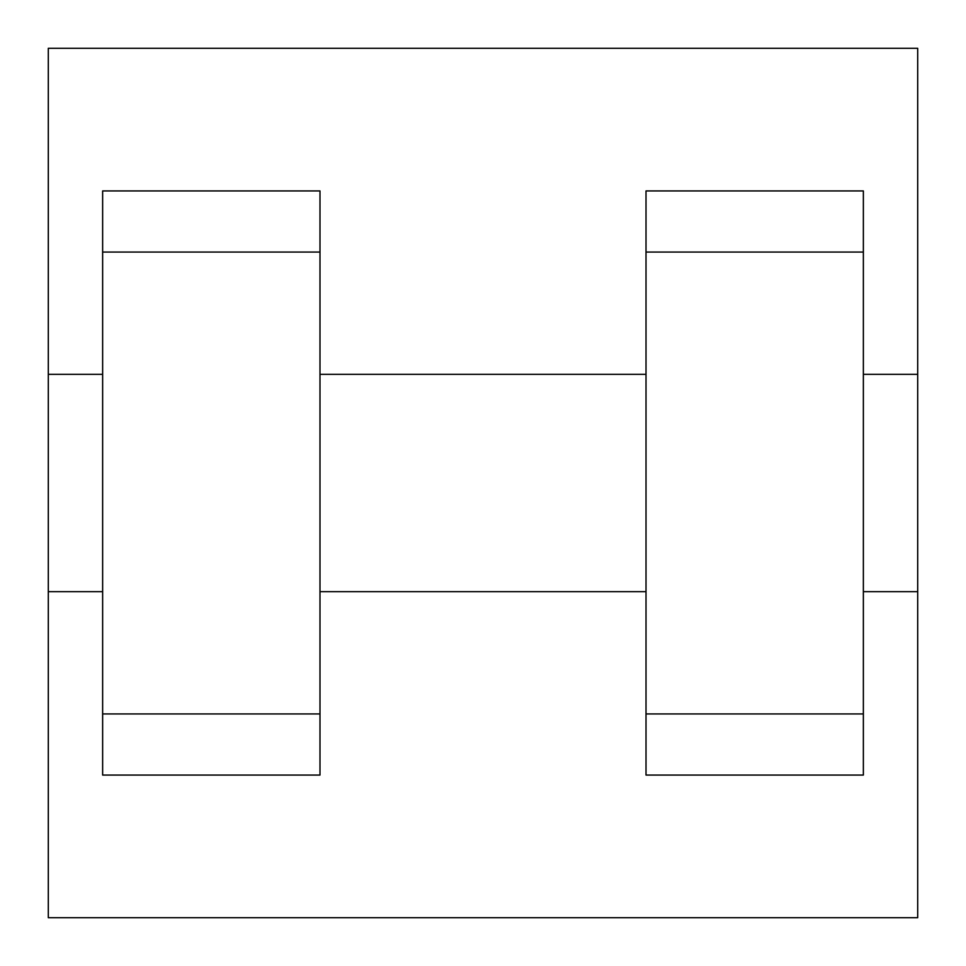 <?xml version="1.0" encoding="UTF-8"?>
<svg xmlns="http://www.w3.org/2000/svg" width="966" height="966" viewBox="0 0 966 966"><rect width="100%" height="100%" fill="white"/><g stroke="black" fill="none" stroke-linecap="round" stroke-linejoin="round"><path stroke-width="1.45" d="M48.3 591.675L48.3 48.3L917.7 48.3L917.7 917.7L48.3 917.7L48.3 591.675L102.638 591.675M646.013 252.066L646.013 775.058L863.363 775.058L863.363 190.942L646.013 190.942L646.013 252.066L863.363 252.066M102.638 252.066L102.638 775.058L319.988 775.058L319.988 190.942L102.638 190.942L102.638 252.066L319.988 252.066M863.363 591.675L917.7 591.675L917.7 374.325L863.363 374.325M48.3 374.325L102.638 374.325M102.638 713.934L319.988 713.934M646.013 713.934L863.363 713.934M102.638 775.058L319.988 775.058M646.013 775.058L863.363 775.058M319.988 591.675L646.013 591.675M319.988 374.325L646.013 374.325"/></g></svg>
